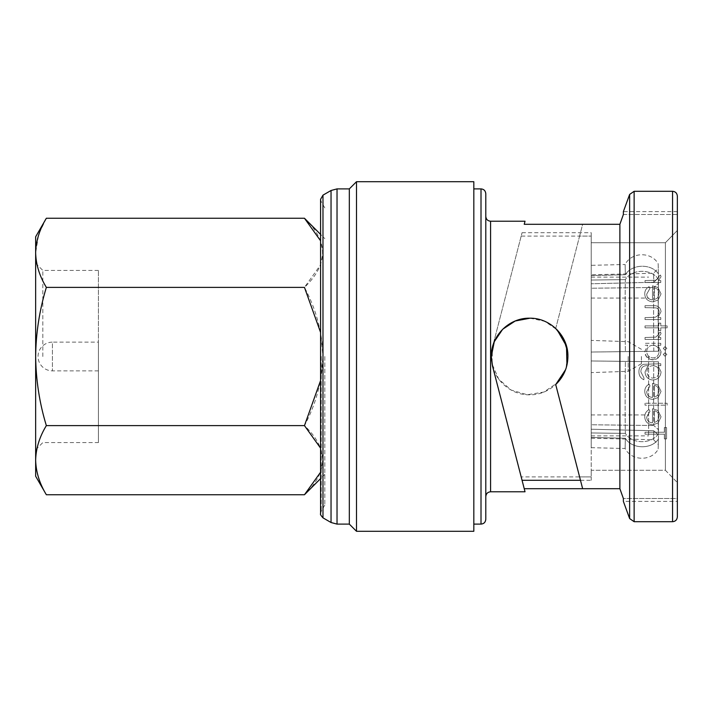 <?xml version="1.0" encoding="UTF-8"?>
<svg xmlns="http://www.w3.org/2000/svg" width="713" height="713" viewBox="0 0 713 713"><rect width="100%" height="100%" fill="white"/><g stroke="black" fill="none" stroke-linecap="round" stroke-linejoin="round"><path stroke-width="0.53" stroke-dasharray="3.56 2.67" d="M521.185 236.083L492.523 346.91L491.302 356.5C490.874 377.132 509.055 395.243 529.616 394.815C550.186 395.234 568.368 377.106 567.922 356.5C567.735 345.44 563.662 336.09 555.712 328.452L579.607 236.083L591.202 236.083L521.185 236.083L522.059 232.705L492.523 346.91L491.997 363.728L498.672 379.084L511.168 390.073L527.272 394.735L543.867 392.061L557.628 382.631L566.077 368.247L567.593 351.5M522.059 232.705L591.202 232.705L591.202 236.083L591.202 232.705M591.202 356.5L591.202 470.25L665.381 470.25L665.381 242.75L665.381 470.25L677.35 482.567L665.381 470.25L591.202 470.25L591.202 242.75L665.381 242.75L677.35 230.433L665.381 242.75L591.202 242.75L591.202 356.5M648.616 356.5L648.616 435.875L648.616 356.5M591.202 265.325L591.202 283.774L591.202 265.325L625.123 264.496L625.372 274.746L625.123 264.496C631.37 251.903 651.29 251.413 658.152 263.694L658.5 277.981L658.268 268.355L658.5 277.981L653.812 282.25L658.5 277.981L658.152 263.694M591.202 275.575L625.372 274.746C631.673 263.819 651.557 263.302 658.402 273.935C651.575 263.329 631.691 263.792 625.372 274.746L591.202 275.575M591.202 274.79L591.202 283.774L653.812 282.25L653.598 273.266L653.812 282.25L591.202 283.774L591.202 274.79L653.598 273.266L658.268 268.355M628.206 356.5L628.206 371.321L628.206 356.5M641.433 356.5L641.433 363.683L641.433 356.5M324.816 356.5L324.816 505.089L324.816 356.5M349.317 524.108L349.317 188.892M677.35 516.925L677.35 356.5L677.35 498.485L623.367 498.485L623.367 501.364L677.35 501.364L677.35 498.485L623.367 498.485M485.794 519.322L485.794 193.678M356.5 531.292L356.5 181.708M473.824 531.292L473.824 181.708M555.712 384.548L582.646 488.699L619.882 488.699L619.882 224.301L582.646 224.301L579.607 236.083M555.712 328.452L582.646 224.301M652.484 397.435C648.91 397.123 646.976 395.207 646.682 391.695L649.998 385.893L649.097 384.182C646.228 385.76 644.775 388.184 644.748 391.455C645.113 396.312 647.814 398.95 652.858 399.369L658.117 397.56L661.049 391.401L657.947 385.065L652.484 383.353L652.484 397.435L652.484 383.353L657.947 385.065L661.049 391.401L658.117 397.56L652.858 399.369C647.832 398.968 645.122 396.321 644.748 391.455C644.757 388.211 646.21 385.786 649.097 384.182L649.998 385.893L646.682 391.695C646.958 395.189 648.892 397.105 652.484 397.435M645.024 434.181L664.364 434.181L664.364 438.878L666.575 438.878L666.575 427.55L664.364 427.55L664.364 432.247L645.024 432.247L645.024 434.181L645.024 432.247L664.364 432.247L664.364 427.55L666.575 427.55L666.575 438.878L664.364 438.878L664.364 434.181L645.024 434.181M652.484 422.854C648.839 422.47 646.905 420.554 646.682 417.114L649.998 411.312L649.097 409.592C646.192 411.232 644.739 413.656 644.748 416.873C645.024 421.65 647.725 424.288 652.858 424.788L658.117 422.978L661.049 416.82L657.947 410.483L652.484 408.763L652.484 422.854L652.484 408.763L657.947 410.483L661.049 416.82L658.117 422.978L652.858 424.788C647.734 424.297 645.033 421.659 644.748 416.873C644.73 413.683 646.174 411.258 649.097 409.592L649.998 411.312L646.682 417.114C646.887 420.536 648.821 422.452 652.484 422.854M645.024 403.237L645.024 405.171L667.127 405.171L667.127 403.237L645.024 403.237L667.127 403.237L667.127 405.171L645.024 405.171L645.024 403.237M661.049 371.901L658.019 365.671L660.773 365.671L660.773 363.737L643.447 364.307C640.363 365.76 638.866 368.229 638.946 371.714C638.857 375.493 640.515 378.175 643.919 379.762L643.919 377.828L640.88 371.901C640.942 367.703 643.055 365.626 647.226 365.671L648.046 365.671L645.024 371.963C645.425 376.856 648.064 379.548 652.948 380.038C657.867 379.548 660.568 376.838 661.049 371.901C660.577 376.82 657.876 379.539 652.948 380.038C648.081 379.557 645.443 376.865 645.024 371.963L648.046 365.671L647.226 365.671C643.09 365.6 640.969 367.676 640.88 371.901L643.919 377.828L643.919 379.762C640.532 378.193 638.875 375.519 638.946 371.714C638.857 368.238 640.363 365.769 643.447 364.307L660.773 363.737L660.773 365.671L658.019 365.671L661.049 371.901M646.308 356.5L652.939 359.869L659.472 356.5L661.049 351.598L657.858 345.226L660.773 345.226L660.773 343.292L645.024 343.292L645.024 345.226L647.752 345.226L644.748 351.652L646.308 356.5M98.421 370.867L52.414 370.867A14.367 14.367 0 0 1 38.047 356.5A14.367 14.367 0 0 1 52.414 342.133L52.414 370.867L52.414 342.133L98.421 342.133L98.421 370.867L98.421 270.423L98.421 442.577L98.421 342.133M35.65 476.222L35.65 252.821L38.547 235.317M42.833 356.5L42.833 270.423L42.833 356.5M320.583 380.546L322.98 356.5C322.231 380.902 316.064 403.941 304.46 425.616C328.595 448.495 328.595 471.534 304.46 494.742M320.583 472.211L322.98 460.197L320.583 448.147M304.46 218.258C328.586 241.288 328.586 264.327 304.46 287.384C316.055 309.005 322.231 332.044 322.98 356.5L320.583 332.436M35.65 460.179C35.953 448.424 39.518 436.9 46.345 425.616C39.527 403.273 35.962 380.234 35.65 356.5C35.917 333.069 39.482 310.03 46.345 287.384L304.46 287.384L320.618 264.773L322.98 252.803L320.583 240.789M46.345 287.384C39.518 276.091 35.953 264.576 35.65 252.821L35.65 236.778M39.411 232.821L46.345 218.258M46.345 425.616L304.46 425.616M591.202 236.083L591.202 242.75L591.202 236.083M677.35 211.636L623.367 211.636L623.367 214.515L677.35 214.515L677.35 230.433L677.35 211.636L677.35 482.567M623.367 214.515L677.35 214.515M491.319 357.668L491.302 356.5M530.017 318.194L544.794 321.322L557.129 329.834M566.942 365.127L565.552 369.771M579.607 476.917L591.202 476.917L591.202 470.25L591.202 480.295L591.202 476.917L521.185 476.917L522.059 480.295L521.185 476.917M645.024 280.574L645.024 282.508L660.773 282.508L660.773 280.574L658.455 280.574L661.049 276.733L660.514 275.049L658.839 276.109L659.115 277.099L655.719 280.227L645.024 280.574L655.719 280.227L659.115 277.099L658.839 276.109L660.514 275.049L661.049 276.733L658.455 280.574L660.773 280.574L660.773 282.508L645.024 282.508L645.024 280.574M652.484 299.915C648.839 299.531 646.905 297.615 646.682 294.166L649.998 288.373L649.097 286.653C646.192 288.284 644.739 290.708 644.748 293.925C645.033 298.702 647.734 301.341 652.858 301.849L658.117 300.03L661.049 293.881L657.947 287.535L652.484 285.824L652.484 299.915L652.484 285.824L657.947 287.535L661.049 293.881L658.117 300.03L652.858 301.849C647.743 301.349 645.042 298.711 644.748 293.925C644.73 290.726 646.183 288.302 649.097 286.653L649.998 288.373L646.682 294.166C646.887 297.597 648.821 299.513 652.484 299.915M663.259 354.477L665.06 356.277L666.851 354.477L665.06 352.685L663.259 354.477L665.06 352.685L666.851 354.477L665.06 356.277L663.259 354.477M663.259 348.399L665.06 350.199L666.851 348.399L665.06 346.607L663.259 348.399L665.06 346.607L666.851 348.399L665.06 350.199L663.259 348.399M645.024 337.49L645.024 339.424L660.773 339.424L660.773 337.49L658.455 337.49L661.049 333.648L660.514 331.964L658.839 333.024L659.115 334.014L655.719 337.142L645.024 337.49L655.719 337.142L659.115 334.014L658.839 333.024L660.514 331.964L661.049 333.648L658.455 337.49L660.773 337.49L660.773 339.424L645.024 339.424L645.024 337.49M660.773 330.582L660.773 327.82L667.127 327.82L667.127 325.886L660.773 325.886L660.773 323.123L658.839 323.123L658.839 325.886L645.024 325.886L645.024 327.82L658.839 327.82L658.839 330.582L660.773 330.582L658.839 330.582L658.839 327.82L645.024 327.82L645.024 325.886L658.839 325.886L658.839 323.123L660.773 323.123L660.773 325.886L667.127 325.886L667.127 327.82L660.773 327.82L660.773 330.582M645.024 317.597L645.024 319.531L660.773 319.531L660.773 317.597L657.93 317.597L661.049 311.608C660.443 307.339 657.778 305.378 653.063 305.717L645.024 305.717L645.024 307.651L656.013 307.882C658.099 308.462 659.133 309.816 659.115 311.938C658.946 314.602 657.555 316.385 654.944 317.294L645.024 317.597L654.944 317.294C657.555 316.394 658.946 314.611 659.115 311.938C659.142 309.816 658.108 308.462 656.013 307.882L645.024 307.651L645.024 305.717L653.063 305.717C657.76 305.36 660.425 307.321 661.049 311.608L657.93 317.597L660.773 317.597L660.773 319.531L645.024 319.531L645.024 317.597M485.794 356.5L485.794 496.569M654.418 422.657L654.418 410.697L654.418 422.657L657.636 420.777L659.115 416.722C659.053 413.656 657.484 411.651 654.418 410.697C657.475 411.642 659.044 413.647 659.115 416.722L657.636 420.777L654.418 422.657M654.418 397.239L654.418 385.287L654.418 397.239L657.636 395.358L659.115 391.303C659.008 388.184 657.448 386.179 654.418 385.287C657.431 386.17 658.999 388.175 659.115 391.303L657.636 395.358L654.418 397.239M652.983 365.671C656.735 365.947 658.785 367.97 659.115 371.749C658.812 367.997 656.762 365.974 652.983 365.671C649.16 365.947 647.154 368.006 646.958 371.865C647.128 375.644 649.097 377.721 652.876 378.104C656.718 377.721 658.803 375.599 659.115 371.749C658.812 375.591 656.726 377.712 652.876 378.104C649.124 377.747 647.146 375.671 646.958 371.865C647.137 368.033 649.142 365.965 652.983 365.671M660.773 343.292L660.773 345.226L657.858 345.226L661.049 351.598C660.621 356.58 657.921 359.343 652.939 359.869C647.948 359.405 645.22 356.669 644.748 351.652L647.752 345.226L645.024 345.226L645.024 343.292L660.773 343.292M652.867 345.226C656.718 345.564 658.803 347.686 659.115 351.571C658.821 347.694 656.735 345.582 652.867 345.226C649.044 345.582 646.985 347.703 646.682 351.589C647.03 355.395 649.115 357.507 652.921 357.935C656.735 357.525 658.794 355.404 659.115 351.571C658.803 355.395 656.735 357.516 652.921 357.935C649.115 357.516 647.039 355.395 646.682 351.589C646.967 347.721 649.026 345.6 652.867 345.226M654.418 299.71L654.418 287.758L654.418 299.71L657.636 297.838L659.115 293.783C659.062 290.726 657.493 288.712 654.418 287.758C657.484 288.703 659.053 290.708 659.115 293.783L657.636 297.838L654.418 299.71M653.812 430.75L653.598 439.734L653.812 430.75L658.5 435.019L658.268 444.645L658.5 435.019L653.812 430.75L591.202 429.226L653.812 430.75M658.402 439.065L658.152 449.306L658.402 439.065C651.575 449.671 631.691 449.208 625.372 438.254L625.123 448.504L625.372 438.254C631.673 449.181 651.557 449.698 658.402 439.065M653.812 351.277A79.972 1.693 89.3 0 1 653.812 287.473L658.5 283.266A84.758 1.791 -90.7 0 0 658.5 351.215L653.812 351.277L658.5 351.215A84.758 1.791 -90.7 0 1 658.5 283.266L658.402 279.22C651.575 268.525 631.691 268.748 625.372 279.621A89.428 1.889 89.3 0 0 625.372 351.625A89.428 1.889 89.3 0 1 625.372 279.621C631.673 268.783 651.548 268.498 658.402 279.22L658.5 283.266L653.812 287.473A79.972 1.693 89.3 0 0 653.812 351.277L658.402 351.215A89.428 1.889 89.3 0 1 658.402 279.22A89.428 1.889 89.3 0 0 658.402 351.215L591.202 352.035L591.202 280.04L625.372 279.621L591.202 280.04L591.202 288.239L653.812 287.473L591.202 288.239L591.202 352.044L653.812 351.277M653.812 361.723A79.972 1.693 90.7 0 0 653.812 425.527L658.5 429.734A84.758 1.791 -89.3 0 1 658.5 361.785L653.812 361.723L658.5 361.785A84.758 1.791 -89.3 0 0 658.5 429.734L658.402 433.78C651.575 444.475 631.691 444.252 625.372 433.379A89.428 1.889 90.7 0 1 625.372 361.375A89.428 1.889 90.7 0 0 625.372 433.379C631.673 444.217 651.548 444.502 658.402 433.78L658.5 429.734L653.812 425.527A79.972 1.693 90.7 0 1 653.812 361.723L658.402 361.785A89.428 1.889 90.7 0 0 658.402 433.78A89.428 1.889 90.7 0 1 658.402 361.785L591.202 360.965L591.202 432.96L625.372 433.379L591.202 432.96L591.202 424.761L653.812 425.527L591.202 424.761L591.202 360.956L653.812 361.723M591.202 437.425L625.372 438.254L591.202 437.425L591.202 429.226C591.202 441.115 591.202 441.115 591.202 429.226C591.202 441.115 591.202 441.115 591.202 429.226L591.202 437.425C591.202 450.972 591.202 450.972 591.202 437.425C591.202 450.972 591.202 450.972 591.202 437.425M321.224 356.5L321.224 511.31L321.224 356.5M322.98 517.852L322.98 195.148M331.037 522.504L331.037 190.496M337.026 524.108L337.026 188.892M672.564 191.289L672.564 521.711M490.589 491.783L490.589 221.217M634.133 521.711L634.133 191.289M629.632 194.435L629.632 518.565M481.008 188.892L481.008 524.108M591.202 435.875L648.616 435.875M591.202 298.079L648.616 298.079M641.433 363.683L628.206 371.321L591.202 372.614M324.816 207.911L321.224 201.69L320.583 199.292M324.816 505.089L321.224 511.31L320.583 513.708L320.583 234.39L324.816 238.614M98.421 270.423L42.833 270.423L35.65 263.24M324.816 474.386L320.583 478.61M35.65 449.76L42.833 442.577L98.421 442.577M641.433 349.317L628.206 341.679L591.202 340.386M591.202 414.921L648.616 414.921M591.202 438.21L653.598 439.734L658.268 444.645M591.202 447.675L625.123 448.504C631.37 461.097 651.29 461.587 658.152 449.306M591.202 277.125L648.616 277.125M580.48 480.295L591.202 480.295"/><path stroke-width="1.07" d="M567.593 351.5L563.644 338.907L555.712 328.452M320.583 240.789L304.46 218.258L320.583 234.39L320.583 199.292L320.583 513.708C320.003 514.02 320.805 515.401 322.98 517.852L322.98 195.148L331.037 190.496L337.026 188.892L349.317 188.892L349.317 524.108L356.5 531.292L473.824 531.292L473.824 181.708L356.5 181.708L356.5 531.292M677.35 356.5L677.35 516.925C677.038 519.857 675.443 521.453 672.564 521.711L672.564 191.289C675.443 191.547 677.038 193.143 677.35 196.075L677.35 356.5M485.794 356.5L485.794 519.322C485.491 522.255 483.895 523.85 481.008 524.108L481.008 188.892C483.895 189.15 485.491 190.745 485.794 193.678L485.794 496.569C486.106 493.637 487.701 492.041 490.589 491.783L525.035 491.783L524.233 488.699L619.882 488.699L623.367 498.485L619.882 488.699L619.882 224.301L623.367 214.515L619.882 224.301L524.233 224.301L525.035 221.217L524.233 224.301M580.48 480.295L522.059 480.295L524.233 488.699L492.523 366.09L491.302 356.5C490.874 335.868 509.055 317.757 529.616 318.185C550.186 317.766 568.368 335.894 567.922 356.5C567.735 367.56 563.662 376.91 555.712 384.548L582.646 488.699M672.564 191.289L634.133 191.289L634.133 521.711L629.632 518.565L623.367 501.364L623.367 498.485M320.583 448.147L304.46 425.616L320.583 380.546M35.65 460.179L35.65 476.222L46.345 494.742C39.509 483.512 35.944 471.988 35.65 460.179L35.65 236.778L46.345 218.258C39.509 229.488 35.944 241.012 35.65 252.821C35.962 264.612 39.527 276.136 46.345 287.384C39.482 310.03 35.917 333.069 35.65 356.5C35.962 380.234 39.527 403.273 46.345 425.616C39.509 436.855 35.944 448.37 35.65 460.179C35.962 471.97 39.527 483.494 46.345 494.742L304.46 494.742L320.583 472.211M320.583 332.436L304.46 287.384L46.345 287.384M38.547 235.317L39.411 232.821M46.345 218.258L304.46 218.258M46.345 425.616L304.46 425.616M521.185 476.917L492.523 366.09L491.319 357.668M491.302 356.5L494.287 341.679L502.692 329.246L515.187 321.01L530.017 318.194M557.129 329.834L566.505 346.17L566.942 365.127M565.552 369.771L555.712 384.548M677.35 501.364L677.35 482.567M677.35 214.515L677.35 196.075M623.367 214.515L623.367 211.636L629.632 194.435L629.632 518.565M331.037 190.496L331.037 522.504L337.026 524.108L349.317 524.108M337.026 188.892L337.026 524.108M485.794 216.431C486.106 219.363 487.701 220.959 490.589 221.217L490.589 491.783M322.98 517.852L331.037 522.504M473.824 524.108L481.008 524.108M490.589 221.217L525.035 221.217M634.133 521.711L672.564 521.711M320.583 478.61L304.46 494.742M473.824 188.892L481.008 188.892M349.317 188.892L356.5 181.708M634.133 191.289L629.632 194.435M322.98 195.148L320.583 199.292"/></g></svg>
